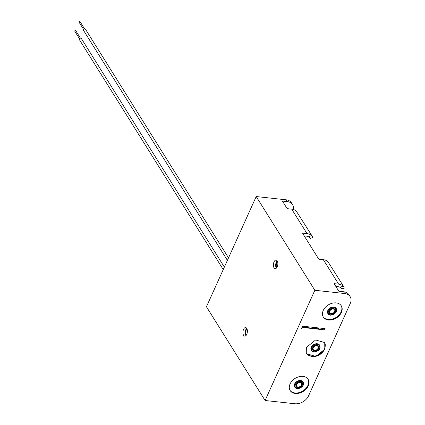 <?xml version="1.0" encoding="UTF-8"?>
<svg xmlns="http://www.w3.org/2000/svg" width="425" height="425" viewBox="0 0 425 425"><rect width="100%" height="100%" fill="white"/><g stroke="black" fill="none" stroke-linecap="round" stroke-linejoin="round"><path stroke-width="0.64" d="M300.061 382.521A2.789 2.024 148 0 0 297.187 383.711A2.789 2.024 148 0 0 296.677 386.251A2.789 2.024 148 0 0 298.026 387.016A2.789 2.024 148 0 0 300.9 385.826A2.789 2.024 148 0 0 301.41 383.286A2.789 2.024 148 0 0 300.061 382.521M300.22 382.303A3.071 2.226 -32 0 1 300.709 382.415A3.071 2.226 -32 0 1 301.532 385.326A3.071 2.226 -32 0 1 297.925 387.244A3.071 2.226 -32 0 1 296.198 385.241A3.071 2.226 -32 0 1 300.162 382.293M303.036 381.947A4.882 3.538 148 0 0 302.967 381.836A4.882 3.538 148 0 0 300.608 380.492A4.882 3.538 148 0 0 295.577 382.574A4.882 3.538 148 0 0 294.69 387.016A4.882 3.538 148 0 0 294.759 387.122M316.646 345.78A2.789 2.024 148 0 0 313.772 346.97A2.789 2.024 148 0 0 313.267 349.509A2.789 2.024 148 0 0 314.617 350.28A2.789 2.024 148 0 0 317.491 349.09A2.789 2.024 148 0 0 317.996 346.55A2.789 2.024 148 0 0 316.646 345.78M316.747 345.557A3.071 2.226 148 0 0 312.789 348.5A3.071 2.226 148 0 0 314.516 350.503A3.071 2.226 148 0 0 318.123 348.585A3.071 2.226 148 0 0 317.3 345.679A3.071 2.226 148 0 0 316.811 345.562M311.35 350.386A4.882 3.538 -32 0 1 311.275 350.28A4.882 3.538 -32 0 1 312.163 345.833A4.882 3.538 -32 0 1 317.193 343.751A4.882 3.538 -32 0 1 319.558 345.1A4.882 3.538 -32 0 1 319.621 345.212M227.402 260.35L83.56 30.457A1.132 0.818 -32 0 1 83.762 29.426A1.132 0.818 -32 0 1 84.926 28.942A1.132 0.818 -32 0 1 85.473 29.256L228.517 257.874M223.237 269.572L79.395 39.679A1.132 0.818 -32 0 1 79.597 38.648A1.132 0.818 -32 0 1 80.761 38.165A1.132 0.818 -32 0 1 81.308 38.478L224.352 267.097M83.661 29.553L78.938 22.004A0.563 0.409 -32 0 1 79.895 21.404L84.618 28.953M79.496 38.776L74.773 31.227A0.563 0.409 -32 0 1 75.73 30.627L80.453 38.176M333.237 309.039A2.789 2.024 148 0 0 330.363 310.229A2.789 2.024 148 0 0 329.853 312.768A2.789 2.024 148 0 0 331.203 313.538A2.789 2.024 148 0 0 334.077 312.348A2.789 2.024 148 0 0 334.587 309.809A2.789 2.024 148 0 0 333.237 309.039M333.397 308.821A3.071 2.226 -32 0 1 333.885 308.938A3.071 2.226 -32 0 1 334.709 311.849A3.071 2.226 -32 0 1 331.102 313.762A3.071 2.226 -32 0 1 329.375 311.759A3.071 2.226 -32 0 1 333.338 308.816M336.212 308.47A4.882 3.538 148 0 0 336.143 308.359A4.882 3.538 148 0 0 333.784 307.009A4.882 3.538 148 0 0 328.753 309.092A4.882 3.538 148 0 0 327.866 313.538A4.882 3.538 148 0 0 327.941 313.645M276.5 268.021A5.998 3.044 96.2 0 1 277.265 261.003M276.362 268.17A4.324 2.194 96.2 0 1 276.319 268.106A4.324 2.194 96.2 0 1 276.234 267.957A4.324 2.194 96.2 0 1 276.988 261.008A4.324 2.194 96.2 0 1 277.158 260.828M246.032 335.506A5.998 3.044 96.2 0 1 246.798 328.483M245.889 335.649A4.324 2.194 96.2 0 1 245.852 335.591A4.324 2.194 96.2 0 1 245.762 335.437A4.324 2.194 96.2 0 1 246.521 328.488A4.324 2.194 96.2 0 1 246.691 328.307M336.18 302.903A10.604 7.682 -32 0 1 341.312 305.83A10.604 7.682 -32 0 1 339.384 315.478A10.604 7.682 -32 0 1 328.461 319.998A10.604 7.682 -32 0 1 323.335 317.077A10.604 7.682 -32 0 1 325.263 307.429A10.604 7.682 -32 0 1 336.18 302.903M341.147 305.58A10.604 7.682 -32 0 1 338.932 315.122A10.604 7.682 -32 0 1 328.148 319.494A10.604 7.682 -32 0 1 323.181 316.822M303.004 376.385A10.604 7.682 148 0 0 292.087 380.906A10.604 7.682 148 0 0 290.158 390.554A10.604 7.682 148 0 0 295.285 393.481A10.604 7.682 148 0 0 306.207 388.955A10.604 7.682 148 0 0 308.13 379.307A10.604 7.682 148 0 0 303.004 376.385M290.004 390.299A10.604 7.682 148 0 0 294.971 392.976A10.604 7.682 148 0 0 305.756 388.599A10.604 7.682 148 0 0 307.966 379.058M324.557 342.316A10.604 7.682 148 0 1 324.498 348.675A10.604 7.682 -32 0 1 311.557 356.235A10.604 7.682 -32 0 1 306.595 353.558M243.583 335.341A4.324 2.194 96.2 0 1 243.196 330.416A4.324 2.194 96.2 0 1 245.623 327.558A4.324 2.194 96.2 0 1 246.728 328.371A4.324 2.194 96.2 0 1 247.116 333.296A4.324 2.194 96.2 0 1 244.688 336.154A4.324 2.194 96.2 0 1 243.583 335.341M274.051 267.862A4.324 2.194 96.2 0 1 273.663 262.932A4.324 2.194 96.2 0 1 276.091 260.073A4.324 2.194 96.2 0 1 277.201 260.886A4.324 2.194 96.2 0 1 277.583 265.816A4.324 2.194 96.2 0 1 275.156 268.674A4.324 2.194 96.2 0 1 274.051 267.862M324.551 329.88L303.041 327.537L301.511 328.435L302.526 326.182L325.114 328.642L324.551 329.88L303.041 327.537M293.393 209.488A11.162 8.086 148 0 0 292.602 204.675A11.162 8.086 148 0 0 287.204 201.593L282.423 201.073L287.167 208.654L291.709 209.148A11.438 8.287 -32 0 1 296.326 211.172L312.449 236.608L312.561 237.713L310.51 238.239M287.204 201.593L286.083 199.803L256.206 196.547L206.438 306.77L265.083 400.499L294.961 403.75A11.162 8.086 148 0 0 308.582 395.792L350.227 303.567A11.162 8.086 148 0 0 350.126 296.608A11.162 8.086 148 0 0 344.728 293.532L314.851 290.275L265.083 400.499M286.083 199.803A11.162 8.086 -32 0 1 291.481 202.879L292.602 204.675M306.648 347.204L315.616 339.968L324.721 342.566L324.817 349.18L315.849 356.416L306.744 353.818L306.648 347.204M314.851 290.275L256.206 196.547M302.127 327.064L322.873 329.322L322.251 328.328M344.728 293.532L343.607 291.736L338.826 291.215L334.082 283.634L338.624 284.128A11.438 8.287 -32 0 1 343.241 286.152L344.064 287.141L344.181 288.246L342.125 288.772M343.607 291.736A11.162 8.086 -32 0 1 349.005 294.817L350.126 296.608M301.553 328.334L303.009 327.484M291.709 209.148L307.009 233.601L302.467 233.107L318.782 259.186L323.324 259.68A11.438 8.287 -32 0 1 327.941 261.699L344.064 287.141M309.198 236.975C311.249 238.882 310.978 238.808 308.391 236.746A10.492 7.602 148 0 0 305.888 236.072L304.21 235.891M307.009 233.601A11.438 8.287 -32 0 1 311.626 235.62L312.449 236.608M340.813 287.502C342.863 289.414 342.592 289.34 340.011 287.279A10.492 7.602 148 0 0 337.508 286.604L335.824 286.423M323.09 329.667L322.873 329.322M341.025 287.831L342.157 288.952M309.411 237.299L310.537 238.42M294.69 387.016L297.314 388.673C302.52 387.366 304.454 385.156 303.105 382.059A4.882 3.538 148 0 0 300.746 380.71A4.882 3.538 148 0 0 295.715 382.792A4.882 3.538 148 0 0 294.828 387.239A4.882 3.538 148 0 0 297.187 388.583M297.548 388.477A4.393 3.182 -32 0 1 295.38 384.524A4.393 3.182 -32 0 1 300.746 381.39A4.393 3.182 -32 0 1 302.908 385.342A4.393 3.182 -32 0 1 297.548 388.477M300.422 382.102A3.512 2.545 148 0 0 296.14 384.604A3.512 2.545 148 0 0 297.867 387.759A3.512 2.545 148 0 0 302.154 385.257A3.512 2.545 148 0 0 300.422 382.102M317.332 343.974A4.882 3.538 -32 0 1 319.696 345.318C320.365 347.198 320.854 351.002 313.9 351.937L311.413 350.498A4.882 3.538 -32 0 1 312.301 346.056A4.882 3.538 -32 0 1 317.332 343.974M314.133 351.735A4.393 3.182 148 0 0 319.499 348.601A4.393 3.182 148 0 0 317.332 344.648A4.393 3.182 148 0 0 311.966 347.783A4.393 3.182 148 0 0 314.133 351.735M317.013 345.366A3.512 2.545 -32 0 1 318.739 348.521A3.512 2.545 -32 0 1 314.457 351.023A3.512 2.545 -32 0 1 312.726 347.868A3.512 2.545 -32 0 1 317.013 345.366M313.777 351.842A4.882 3.538 -32 0 1 311.413 350.498L311.275 350.28M327.866 313.538L330.491 315.196C335.702 313.884 337.631 311.679 336.281 308.577A4.882 3.538 148 0 0 333.922 307.233A4.882 3.538 148 0 0 328.892 309.315A4.882 3.538 148 0 0 328.004 313.756A4.882 3.538 148 0 0 330.368 315.106M330.724 314.994A4.393 3.182 -32 0 1 328.557 311.042A4.393 3.182 -32 0 1 333.922 307.913A4.393 3.182 -32 0 1 336.085 311.865A4.393 3.182 -32 0 1 330.724 314.994M333.598 308.624A3.512 2.545 148 0 0 329.317 311.127A3.512 2.545 148 0 0 331.043 314.282A3.512 2.545 148 0 0 335.33 311.78A3.512 2.545 148 0 0 333.598 308.624M324.498 348.675L324.78 349.127C321.9 354.259 317.587 356.777 311.838 356.687L306.664 353.685M324.817 349.18L324.721 342.571M308.391 236.746L311.626 235.62M340.011 287.279L343.241 286.152M323.324 259.68L338.624 284.128M316.487 328.626L316.885 327.744M318.527 328.849L318.925 327.967M296.198 385.241C296.719 383.403 298.047 382.426 300.193 382.303L300.709 382.415M312.789 348.5C314.086 346.072 315.414 345.089 316.779 345.562L317.3 345.679M329.375 311.759C329.896 309.926 331.224 308.948 333.37 308.821L333.885 308.938"/></g></svg>
